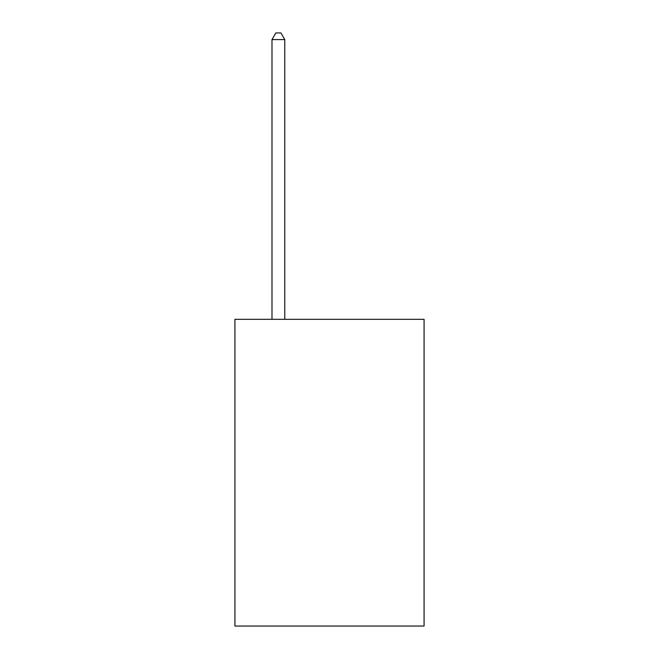 <?xml version="1.0" encoding="UTF-8"?>
<svg xmlns="http://www.w3.org/2000/svg" width="659" height="659" viewBox="0 0 659 659"><rect width="100%" height="100%" fill="white"/><g stroke="black" fill="none" stroke-linecap="round" stroke-linejoin="round"><path stroke-width="0.99" d="M424.075 319.327L424.075 626.05L234.925 626.05L234.925 319.327L424.075 319.327M284.77 319.327L284.77 39.598L271.986 39.598L271.986 319.327M271.986 39.598L275.824 32.95L280.932 32.95L284.77 39.598"/></g></svg>
